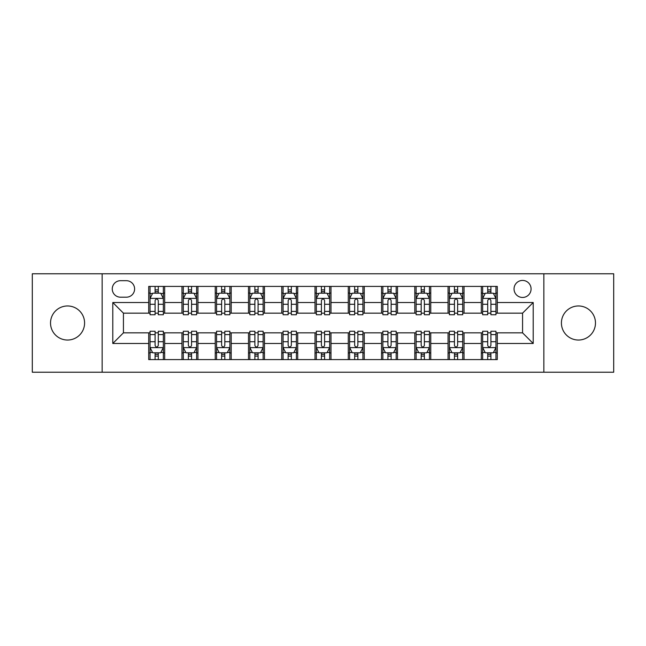 <?xml version="1.0" encoding="UTF-8"?>
<svg xmlns="http://www.w3.org/2000/svg" width="646" height="646" viewBox="0 0 646 646"><rect width="100%" height="100%" fill="white"/><g stroke="black" fill="none" stroke-linecap="round" stroke-linejoin="round"><path stroke-width="0.97" d="M578.445 305.97A17.03 17.03 0 0 0 561.414 323A17.03 17.03 0 0 0 578.445 340.03A17.03 17.03 0 0 0 595.475 323A17.03 17.03 0 0 0 578.445 305.97M67.555 305.97A17.03 17.03 0 0 0 50.525 323A17.03 17.03 0 0 0 67.555 340.03A17.03 17.03 0 0 0 84.586 323A17.03 17.03 0 0 0 67.555 305.97M522.566 280.429A8.511 8.511 0 0 0 514.046 288.94A8.511 8.511 0 0 0 522.566 297.459A8.511 8.511 0 0 0 531.077 288.94A8.511 8.511 0 0 0 522.566 280.429M543.851 372.225L613.7 372.225L613.7 273.775L543.851 273.775L543.851 372.225L102.149 372.225L102.149 273.775L32.3 273.775L32.3 372.225L102.149 372.225M120.511 297.192L126.366 297.192A8.253 8.253 0 0 0 134.61 288.94A8.253 8.253 0 0 0 126.366 280.695L120.511 280.695A8.253 8.253 0 0 0 112.259 288.94A8.253 8.253 0 0 0 120.511 297.192M543.851 273.775L102.149 273.775M148.709 343.486L112.792 343.486L112.792 302.514L148.709 302.514L148.709 313.157L123.434 313.157L123.434 332.843L148.709 332.843L148.709 359.588L497.291 359.588L497.291 332.843L522.566 332.843L522.566 313.157L497.291 313.157L497.291 302.514L533.208 302.514L533.208 343.486L497.291 343.486M497.291 302.514L497.291 286.412L148.709 286.412L148.709 302.514M481.318 286.412L481.318 313.157L482.651 313.157M487.706 313.157L490.903 313.157M495.958 313.157L497.291 313.157M481.318 313.157L462.697 313.157M448.058 286.412L448.058 313.157L449.39 313.157M454.445 313.157L457.643 313.157M448.058 313.157L429.437 313.157M414.797 286.412L414.797 313.157L416.129 313.157M421.184 313.157L424.382 313.157M414.797 313.157L396.176 313.157M381.536 286.412L381.536 313.157L382.868 313.157M387.923 313.157L391.121 313.157M381.536 313.157L362.915 313.157M348.275 286.412L348.275 313.157L349.607 313.157M354.662 313.157L357.86 313.157M348.275 313.157L329.654 313.157M315.014 286.412L315.014 313.157L316.346 313.157M321.401 313.157L324.599 313.157M315.014 313.157L296.393 313.157M281.753 286.412L281.753 313.157L283.085 313.157M288.14 313.157L291.338 313.157M281.753 313.157L263.132 313.157M248.492 286.412L248.492 313.157L249.824 313.157M254.879 313.157L258.077 313.157M248.492 313.157L229.871 313.157M215.231 286.412L215.231 313.157L216.563 313.157M221.618 313.157L224.816 313.157M215.231 313.157L196.61 313.157M181.97 286.412L181.97 313.157L183.303 313.157M188.357 313.157L191.555 313.157M181.97 313.157L163.349 313.157M148.709 313.157L150.042 313.157M155.097 313.157L158.294 313.157M148.709 332.843L150.042 332.843M155.097 332.843L158.294 332.843M163.349 332.843L164.682 332.843L164.682 359.588M183.303 332.843L164.682 332.843M188.357 332.843L191.555 332.843M196.61 332.843L197.942 332.843L197.942 359.588M216.563 332.843L197.942 332.843M221.618 332.843L224.816 332.843M229.871 332.843L231.203 332.843L231.203 359.588M249.824 332.843L231.203 332.843M254.879 332.843L258.077 332.843M263.132 332.843L264.464 332.843L264.464 359.588M283.085 332.843L264.464 332.843M288.14 332.843L291.338 332.843M296.393 332.843L297.725 332.843L297.725 359.588M316.346 332.843L297.725 332.843M321.401 332.843L324.599 332.843M329.654 332.843L330.986 332.843L330.986 359.588M349.607 332.843L330.986 332.843M354.662 332.843L357.86 332.843M362.915 332.843L364.247 332.843L364.247 359.588M382.868 332.843L364.247 332.843M387.923 332.843L391.121 332.843M396.176 332.843L397.508 332.843L397.508 359.588M416.129 332.843L397.508 332.843M421.184 332.843L424.382 332.843M429.437 332.843L430.769 332.843L430.769 359.588M449.39 332.843L430.769 332.843M454.445 332.843L457.643 332.843M462.697 332.843L464.03 332.843L464.03 359.588M482.651 332.843L464.03 332.843M487.706 332.843L490.903 332.843M495.958 332.843L497.291 332.843M164.682 286.412L164.682 313.157M148.709 293.066L150.042 293.066M155.097 293.066L158.294 293.066M163.349 293.066L164.682 293.066M148.709 352.934L150.042 352.934M155.097 352.934L158.294 352.934M163.349 352.934L164.682 352.934M181.97 332.843L181.97 359.588M197.942 286.412L197.942 313.157M181.97 293.066L183.303 293.066M188.357 293.066L191.555 293.066M196.61 293.066L197.942 293.066M181.97 352.934L183.303 352.934M188.357 352.934L191.555 352.934M196.61 352.934L197.942 352.934M215.231 332.843L215.231 359.588M215.231 352.934L216.563 352.934M221.618 352.934L224.816 352.934M229.871 352.934L231.203 352.934M231.203 286.412L231.203 313.157M215.231 293.066L216.563 293.066M221.618 293.066L224.816 293.066M229.871 293.066L231.203 293.066M248.492 332.843L248.492 359.588M248.492 352.934L249.824 352.934M254.879 352.934L258.077 352.934M263.132 352.934L264.464 352.934M264.464 286.412L264.464 313.157M248.492 293.066L249.824 293.066M254.879 293.066L258.077 293.066M263.132 293.066L264.464 293.066M281.753 332.843L281.753 359.588M281.753 352.934L283.085 352.934M288.14 352.934L291.338 352.934M296.393 352.934L297.725 352.934M297.725 286.412L297.725 313.157M281.753 293.066L283.085 293.066M288.14 293.066L291.338 293.066M296.393 293.066L297.725 293.066M315.014 332.843L315.014 359.588M315.014 352.934L316.346 352.934M321.401 352.934L324.599 352.934M329.654 352.934L330.986 352.934M330.986 286.412L330.986 313.157M315.014 293.066L316.346 293.066M321.401 293.066L324.599 293.066M329.654 293.066L330.986 293.066M348.275 332.843L348.275 359.588M348.275 352.934L349.607 352.934M354.662 352.934L357.86 352.934M362.915 352.934L364.247 352.934M364.247 286.412L364.247 313.157M348.275 293.066L349.607 293.066M354.662 293.066L357.86 293.066M362.915 293.066L364.247 293.066M381.536 332.843L381.536 359.588M381.536 352.934L382.868 352.934M387.923 352.934L391.121 352.934M396.176 352.934L397.508 352.934M397.508 286.412L397.508 313.157M381.536 293.066L382.868 293.066M387.923 293.066L391.121 293.066M396.176 293.066L397.508 293.066M414.797 332.843L414.797 359.588M414.797 352.934L416.129 352.934M421.184 352.934L424.382 352.934M429.437 352.934L430.769 352.934M430.769 286.412L430.769 313.157M414.797 293.066L416.129 293.066M421.184 293.066L424.382 293.066M429.437 293.066L430.769 293.066M448.058 332.843L448.058 359.588M448.058 352.934L449.39 352.934M454.445 352.934L457.643 352.934M462.697 352.934L464.03 352.934M464.03 286.412L464.03 313.157M448.058 293.066L449.39 293.066M454.445 293.066L457.643 293.066M462.697 293.066L464.03 293.066M481.318 332.843L481.318 359.588M481.318 352.934L482.651 352.934M487.706 352.934L490.903 352.934M495.958 352.934L497.291 352.934M481.318 293.066L482.651 293.066M487.706 293.066L490.903 293.066M495.958 293.066L497.291 293.066M123.434 313.157L112.792 302.514M123.434 332.843L112.792 343.486M533.208 302.514L522.566 313.157M533.208 343.486L522.566 332.843M158.294 289.868L155.097 289.868M163.349 311.412L158.294 311.412L158.294 314.747L163.349 314.747L163.349 298.517L160.684 293.195L152.706 293.195L150.042 298.517L150.042 314.747L155.097 314.747L155.097 311.412L150.042 311.412M150.042 298.517L150.042 286.412M163.349 298.517L163.349 286.412M155.097 293.195L155.097 286.412M158.294 286.412L158.294 293.195M158.294 311.412L158.294 300.519C157.228 298.468 156.162 298.468 155.097 300.519L155.097 311.412M155.097 356.132L158.294 356.132M150.042 334.588L155.097 334.588L155.097 331.253L150.042 331.253L150.042 347.483L152.706 352.805L160.684 352.805L163.349 347.483L163.349 331.253L158.294 331.253L158.294 334.588L163.349 334.588M163.349 347.483L163.349 359.588M150.042 347.483L150.042 359.588M158.294 352.805L158.294 359.588M155.097 359.588L155.097 352.805M155.097 334.588L155.097 345.481C156.162 347.532 157.228 347.532 158.294 345.481L158.294 334.588M191.555 289.868L188.357 289.868M196.61 311.412L191.555 311.412L191.555 314.747L196.61 314.747L196.61 298.517L193.945 293.195L185.967 293.195L183.303 298.517L183.303 314.747L188.357 314.747L188.357 311.412L183.303 311.412M183.303 298.517L183.303 286.412M196.61 298.517L196.61 286.412M188.357 293.195L188.357 286.412M191.555 286.412L191.555 293.195M191.555 311.412L191.555 300.519C190.489 298.468 189.423 298.468 188.357 300.519L188.357 311.412M224.816 289.868L221.618 289.868M229.871 311.412L224.816 311.412L224.816 314.747L229.871 314.747L229.871 298.517L227.206 293.195L219.228 293.195L216.563 298.517L216.563 314.747L221.618 314.747L221.618 311.412L216.563 311.412M216.563 298.517L216.563 286.412M229.871 298.517L229.871 286.412M221.618 293.195L221.618 286.412M224.816 286.412L224.816 293.195M224.816 311.412L224.816 300.519C223.75 298.468 222.684 298.468 221.618 300.519L221.618 311.412M258.077 289.868L254.879 289.868M263.132 311.412L258.077 311.412L258.077 314.747L263.132 314.747L263.132 298.517L260.467 293.195L252.489 293.195L249.824 298.517L249.824 314.747L254.879 314.747L254.879 311.412L249.824 311.412M249.824 298.517L249.824 286.412M263.132 298.517L263.132 286.412M254.879 293.195L254.879 286.412M258.077 286.412L258.077 293.195M258.077 311.412L258.077 300.519C257.011 298.468 255.945 298.468 254.879 300.519L254.879 311.412M188.357 356.132L191.555 356.132M183.303 334.588L188.357 334.588L188.357 331.253L183.303 331.253L183.303 347.483L185.967 352.805L193.945 352.805L196.61 347.483L196.61 331.253L191.555 331.253L191.555 334.588L196.61 334.588M196.61 347.483L196.61 359.588M183.303 347.483L183.303 359.588M191.555 352.805L191.555 359.588M188.357 359.588L188.357 352.805M188.357 334.588L188.357 345.481C189.423 347.532 190.489 347.532 191.555 345.481L191.555 334.588M221.618 356.132L224.816 356.132M216.563 334.588L221.618 334.588L221.618 331.253L216.563 331.253L216.563 347.483L219.228 352.805L227.206 352.805L229.871 347.483L229.871 331.253L224.816 331.253L224.816 334.588L229.871 334.588M229.871 347.483L229.871 359.588M216.563 347.483L216.563 359.588M224.816 352.805L224.816 359.588M221.618 359.588L221.618 352.805M221.618 334.588L221.618 345.481C222.684 347.532 223.75 347.532 224.816 345.481L224.816 334.588M254.879 356.132L258.077 356.132M249.824 334.588L254.879 334.588L254.879 331.253L249.824 331.253L249.824 347.483L252.489 352.805L260.467 352.805L263.132 347.483L263.132 331.253L258.077 331.253L258.077 334.588L263.132 334.588M263.132 347.483L263.132 359.588M249.824 347.483L249.824 359.588M258.077 352.805L258.077 359.588M254.879 359.588L254.879 352.805M254.879 334.588L254.879 345.481C255.945 347.532 257.011 347.532 258.077 345.481L258.077 334.588M291.338 289.868L288.14 289.868M296.393 311.412L291.338 311.412L291.338 314.747L296.393 314.747L296.393 298.517L293.728 293.195L285.75 293.195L283.085 298.517L283.085 314.747L288.14 314.747L288.14 311.412L283.085 311.412M283.085 298.517L283.085 286.412M296.393 298.517L296.393 286.412M288.14 293.195L288.14 286.412M291.338 286.412L291.338 293.195M291.338 311.412L291.338 300.519C290.272 298.468 289.206 298.468 288.14 300.519L288.14 311.412M288.14 356.132L291.338 356.132M283.085 334.588L288.14 334.588L288.14 331.253L283.085 331.253L283.085 347.483L285.75 352.805L293.728 352.805L296.393 347.483L296.393 331.253L291.338 331.253L291.338 334.588L296.393 334.588M296.393 347.483L296.393 359.588M283.085 347.483L283.085 359.588M291.338 352.805L291.338 359.588M288.14 359.588L288.14 352.805M288.14 334.588L288.14 345.481C289.206 347.532 290.272 347.532 291.338 345.481L291.338 334.588M324.599 289.868L321.401 289.868M329.654 311.412L324.599 311.412L324.599 314.747L329.654 314.747L329.654 298.517L326.989 293.195L319.011 293.195L316.346 298.517L316.346 314.747L321.401 314.747L321.401 311.412L316.346 311.412M316.346 298.517L316.346 286.412M329.654 298.517L329.654 286.412M321.401 293.195L321.401 286.412M324.599 286.412L324.599 293.195M324.599 311.412L324.599 300.519C323.533 298.468 322.467 298.468 321.401 300.519L321.401 311.412M321.401 356.132L324.599 356.132M316.346 334.588L321.401 334.588L321.401 331.253L316.346 331.253L316.346 347.483L319.011 352.805L326.989 352.805L329.654 347.483L329.654 331.253L324.599 331.253L324.599 334.588L329.654 334.588M329.654 347.483L329.654 359.588M316.346 347.483L316.346 359.588M324.599 352.805L324.599 359.588M321.401 359.588L321.401 352.805M321.401 334.588L321.401 345.481C322.467 347.532 323.533 347.532 324.599 345.481L324.599 334.588M357.86 289.868L354.662 289.868M362.915 311.412L357.86 311.412L357.86 314.747L362.915 314.747L362.915 298.517L360.25 293.195L352.272 293.195L349.607 298.517L349.607 314.747L354.662 314.747L354.662 311.412L349.607 311.412M349.607 298.517L349.607 286.412M362.915 298.517L362.915 286.412M354.662 293.195L354.662 286.412M357.86 286.412L357.86 293.195M357.86 311.412L357.86 300.519C356.794 298.468 355.728 298.468 354.662 300.519L354.662 311.412M354.662 356.132L357.86 356.132M349.607 334.588L354.662 334.588L354.662 331.253L349.607 331.253L349.607 347.483L352.272 352.805L360.25 352.805L362.915 347.483L362.915 331.253L357.86 331.253L357.86 334.588L362.915 334.588M362.915 347.483L362.915 359.588M349.607 347.483L349.607 359.588M357.86 352.805L357.86 359.588M354.662 359.588L354.662 352.805M354.662 334.588L354.662 345.481C355.728 347.532 356.794 347.532 357.86 345.481L357.86 334.588M391.121 289.868L387.923 289.868M396.176 311.412L391.121 311.412L391.121 314.747L396.176 314.747L396.176 298.517L393.511 293.195L385.533 293.195L382.868 298.517L382.868 314.747L387.923 314.747L387.923 311.412L382.868 311.412M382.868 298.517L382.868 286.412M396.176 298.517L396.176 286.412M387.923 293.195L387.923 286.412M391.121 286.412L391.121 293.195M391.121 311.412L391.121 300.519C390.055 298.468 388.989 298.468 387.923 300.519L387.923 311.412M387.923 356.132L391.121 356.132M382.868 334.588L387.923 334.588L387.923 331.253L382.868 331.253L382.868 347.483L385.533 352.805L393.511 352.805L396.176 347.483L396.176 331.253L391.121 331.253L391.121 334.588L396.176 334.588M396.176 347.483L396.176 359.588M382.868 347.483L382.868 359.588M391.121 352.805L391.121 359.588M387.923 359.588L387.923 352.805M387.923 334.588L387.923 345.481C388.989 347.532 390.055 347.532 391.121 345.481L391.121 334.588M424.382 289.868L421.184 289.868M429.437 311.412L424.382 311.412L424.382 314.747L429.437 314.747L429.437 298.517L426.772 293.195L418.794 293.195L416.129 298.517L416.129 314.747L421.184 314.747L421.184 311.412L416.129 311.412M416.129 298.517L416.129 286.412M429.437 298.517L429.437 286.412M421.184 293.195L421.184 286.412M424.382 286.412L424.382 293.195M424.382 311.412L424.382 300.519C423.316 298.468 422.25 298.468 421.184 300.519L421.184 311.412M421.184 356.132L424.382 356.132M416.129 334.588L421.184 334.588L421.184 331.253L416.129 331.253L416.129 347.483L418.794 352.805L426.772 352.805L429.437 347.483L429.437 331.253L424.382 331.253L424.382 334.588L429.437 334.588M429.437 347.483L429.437 359.588M416.129 347.483L416.129 359.588M424.382 352.805L424.382 359.588M421.184 359.588L421.184 352.805M421.184 334.588L421.184 345.481C422.25 347.532 423.316 347.532 424.382 345.481L424.382 334.588M457.643 289.868L454.445 289.868M462.697 311.412L457.643 311.412L457.643 314.747L462.697 314.747L462.697 298.517L460.033 293.195L452.055 293.195L449.39 298.517L449.39 314.747L454.445 314.747L454.445 311.412L449.39 311.412M449.39 298.517L449.39 286.412M462.697 298.517L462.697 286.412M454.445 293.195L454.445 286.412M457.643 286.412L457.643 293.195M457.643 311.412L457.643 300.519C456.577 298.468 455.511 298.468 454.445 300.519L454.445 311.412M454.445 356.132L457.643 356.132M449.39 334.588L454.445 334.588L454.445 331.253L449.39 331.253L449.39 347.483L452.055 352.805L460.033 352.805L462.697 347.483L462.697 331.253L457.643 331.253L457.643 334.588L462.697 334.588M462.697 347.483L462.697 359.588M449.39 347.483L449.39 359.588M457.643 352.805L457.643 359.588M454.445 359.588L454.445 352.805M454.445 334.588L454.445 345.481C455.511 347.532 456.577 347.532 457.643 345.481L457.643 334.588M490.903 289.868L487.706 289.868M495.958 311.412L490.903 311.412L490.903 314.747L495.958 314.747L495.958 298.517L493.294 293.195L485.316 293.195L482.651 298.517L482.651 314.747L487.706 314.747L487.706 311.412L482.651 311.412M482.651 298.517L482.651 286.412M495.958 298.517L495.958 286.412M487.706 293.195L487.706 286.412M490.903 286.412L490.903 293.195M490.903 311.412L490.903 300.519C489.838 298.468 488.772 298.468 487.706 300.519L487.706 311.412M487.706 356.132L490.903 356.132M482.651 334.588L487.706 334.588L487.706 331.253L482.651 331.253L482.651 347.483L485.316 352.805L493.294 352.805L495.958 347.483L495.958 331.253L490.903 331.253L490.903 334.588L495.958 334.588M495.958 347.483L495.958 359.588M482.651 347.483L482.651 359.588M490.903 352.805L490.903 359.588M487.706 359.588L487.706 352.805M487.706 334.588L487.706 345.481C488.772 347.532 489.838 347.532 490.903 345.481L490.903 334.588M181.97 343.486L164.682 343.486M181.97 302.514L164.682 302.514M215.231 302.514L197.942 302.514M215.231 343.486L197.942 343.486M248.492 302.514L231.203 302.514M248.492 343.486L231.203 343.486M281.753 302.514L264.464 302.514M281.753 343.486L264.464 343.486M315.014 302.514L297.725 302.514M315.014 343.486L297.725 343.486M348.275 302.514L330.986 302.514M348.275 343.486L330.986 343.486M381.536 302.514L364.247 302.514M381.536 343.486L364.247 343.486M414.797 302.514L397.508 302.514M414.797 343.486L397.508 343.486M448.058 302.514L430.769 302.514M448.058 343.486L430.769 343.486M481.318 302.514L464.03 302.514M481.318 343.486L464.03 343.486M163.285 298.387L150.106 298.387M150.042 293.518L152.545 293.518M160.846 293.518L163.349 293.518M155.097 304.282L150.042 304.282M163.349 304.282L158.294 304.282M158.294 291.564L155.097 291.564M150.106 347.613L163.285 347.613M163.349 352.482L160.846 352.482M152.545 352.482L150.042 352.482M158.294 341.718L163.349 341.718M150.042 341.718L155.097 341.718M155.097 354.436L158.294 354.436M196.546 298.387L183.367 298.387M183.303 293.518L185.806 293.518M194.107 293.518L196.61 293.518M188.357 304.282L183.303 304.282M196.61 304.282L191.555 304.282M191.555 291.564L188.357 291.564M229.806 298.387L216.628 298.387M216.563 293.518L219.067 293.518M227.368 293.518L229.871 293.518M221.618 304.282L216.563 304.282M229.871 304.282L224.816 304.282M224.816 291.564L221.618 291.564M263.067 298.387L249.889 298.387M249.824 293.518L252.328 293.518M260.629 293.518L263.132 293.518M254.879 304.282L249.824 304.282M263.132 304.282L258.077 304.282M258.077 291.564L254.879 291.564M183.367 347.613L196.546 347.613M196.61 352.482L194.107 352.482M185.806 352.482L183.303 352.482M191.555 341.718L196.61 341.718M183.303 341.718L188.357 341.718M188.357 354.436L191.555 354.436M216.628 347.613L229.806 347.613M229.871 352.482L227.368 352.482M219.067 352.482L216.563 352.482M224.816 341.718L229.871 341.718M216.563 341.718L221.618 341.718M221.618 354.436L224.816 354.436M249.889 347.613L263.067 347.613M263.132 352.482L260.629 352.482M252.328 352.482L249.824 352.482M258.077 341.718L263.132 341.718M249.824 341.718L254.879 341.718M254.879 354.436L258.077 354.436M296.328 298.387L283.15 298.387M283.085 293.518L285.589 293.518M293.89 293.518L296.393 293.518M288.14 304.282L283.085 304.282M296.393 304.282L291.338 304.282M291.338 291.564L288.14 291.564M283.15 347.613L296.328 347.613M296.393 352.482L293.89 352.482M285.589 352.482L283.085 352.482M291.338 341.718L296.393 341.718M283.085 341.718L288.14 341.718M288.14 354.436L291.338 354.436M329.589 298.387L316.411 298.387M316.346 293.518L318.849 293.518M327.151 293.518L329.654 293.518M321.401 304.282L316.346 304.282M329.654 304.282L324.599 304.282M324.599 291.564L321.401 291.564M316.411 347.613L329.589 347.613M329.654 352.482L327.151 352.482M318.849 352.482L316.346 352.482M324.599 341.718L329.654 341.718M316.346 341.718L321.401 341.718M321.401 354.436L324.599 354.436M362.85 298.387L349.672 298.387M349.607 293.518L352.11 293.518M360.411 293.518L362.915 293.518M354.662 304.282L349.607 304.282M362.915 304.282L357.86 304.282M357.86 291.564L354.662 291.564M349.672 347.613L362.85 347.613M362.915 352.482L360.411 352.482M352.11 352.482L349.607 352.482M357.86 341.718L362.915 341.718M349.607 341.718L354.662 341.718M354.662 354.436L357.86 354.436M396.111 298.387L382.933 298.387M382.868 293.518L385.371 293.518M393.672 293.518L396.176 293.518M387.923 304.282L382.868 304.282M396.176 304.282L391.121 304.282M391.121 291.564L387.923 291.564M382.933 347.613L396.111 347.613M396.176 352.482L393.672 352.482M385.371 352.482L382.868 352.482M391.121 341.718L396.176 341.718M382.868 341.718L387.923 341.718M387.923 354.436L391.121 354.436M429.372 298.387L416.194 298.387M416.129 293.518L418.632 293.518M426.933 293.518L429.437 293.518M421.184 304.282L416.129 304.282M429.437 304.282L424.382 304.282M424.382 291.564L421.184 291.564M416.194 347.613L429.372 347.613M429.437 352.482L426.933 352.482M418.632 352.482L416.129 352.482M424.382 341.718L429.437 341.718M416.129 341.718L421.184 341.718M421.184 354.436L424.382 354.436M462.633 298.387L449.454 298.387M449.39 293.518L451.893 293.518M460.194 293.518L462.697 293.518M454.445 304.282L449.39 304.282M462.697 304.282L457.643 304.282M457.643 291.564L454.445 291.564M449.454 347.613L462.633 347.613M462.697 352.482L460.194 352.482M451.893 352.482L449.39 352.482M457.643 341.718L462.697 341.718M449.39 341.718L454.445 341.718M454.445 354.436L457.643 354.436M495.894 298.387L482.715 298.387M482.651 293.518L485.154 293.518M493.455 293.518L495.958 293.518M487.706 304.282L482.651 304.282M495.958 304.282L490.903 304.282M490.903 291.564L487.706 291.564M482.715 347.613L495.894 347.613M495.958 352.482L493.455 352.482M485.154 352.482L482.651 352.482M490.903 341.718L495.958 341.718M482.651 341.718L487.706 341.718M487.706 354.436L490.903 354.436"/></g></svg>
